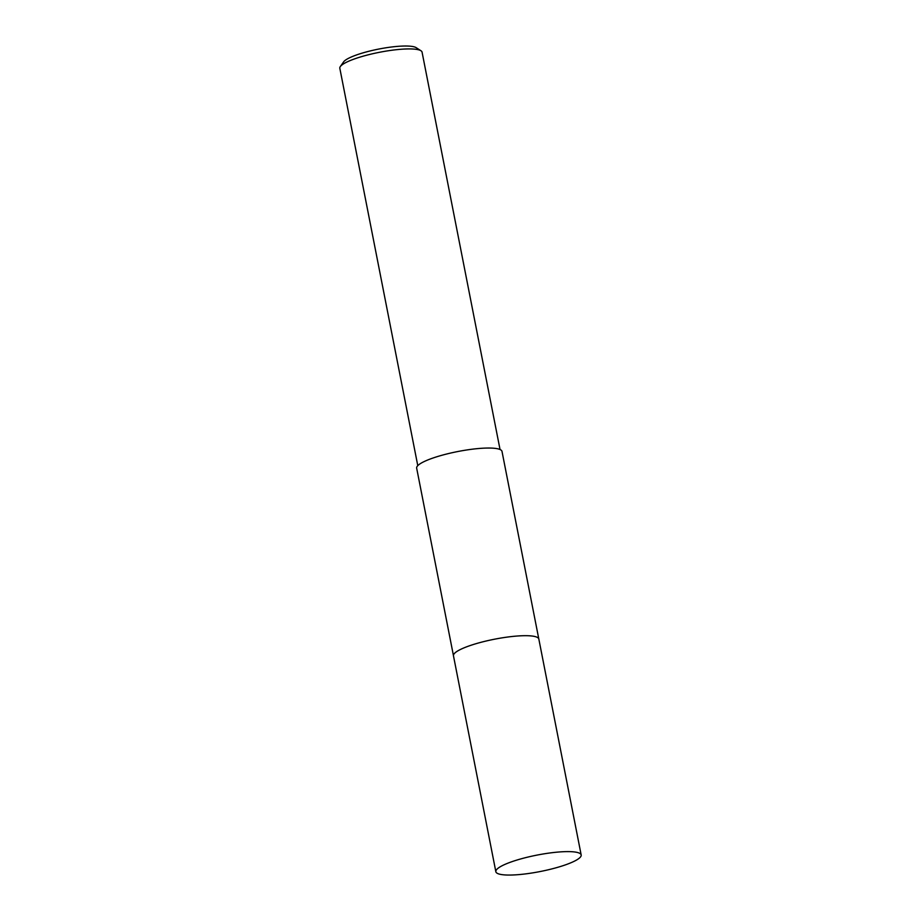 <?xml version="1.0" encoding="UTF-8"?>
<svg xmlns="http://www.w3.org/2000/svg" width="921" height="921" viewBox="0 0 921 921"><rect width="100%" height="100%" fill="white"/><g stroke="black" fill="none" stroke-linecap="round" stroke-linejoin="round"><path stroke-width="1.38" d="M537.346 637.401A43.483 8.37 168.9 0 0 495.924 638.932A43.483 8.37 168.9 0 0 454.836 653.047A43.483 8.37 168.9 0 0 454.226 653.714M538.371 638.172A43.483 8.37 168.9 0 0 498.376 638.483A43.483 8.37 168.9 0 0 454.836 653.058M538.785 638.875L502.003 451.394A43.483 8.37 168.9 0 0 463.977 450.415A43.483 8.37 168.9 0 0 418.019 465.404A43.483 8.37 168.9 0 0 416.66 468.133L453.443 655.614M500.034 449.506L422.071 52.152A41.906 8.07 168.9 0 0 420.966 50.759A41.906 8.07 168.9 0 0 381.363 51.933A41.906 8.07 168.9 0 0 341.127 65.656A41.906 8.07 168.9 0 0 340.31 66.577A41.906 8.07 168.9 0 0 339.826 68.292L417.777 465.635M420.966 50.759L416.177 47.673A37.715 7.264 168.9 0 0 380.534 48.721A37.715 7.264 168.9 0 0 344.316 61.085A37.715 7.264 168.9 0 0 343.591 61.914L340.31 66.577M581.174 854.964L538.831 639.047A43.494 8.37 168.9 0 0 506.941 637.136A43.494 8.37 168.9 0 0 453.466 655.798L495.843 871.703A43.483 8.37 168.9 0 0 527.721 873.615A43.483 8.37 168.9 0 0 581.174 854.964A43.483 8.37 168.9 0 0 549.296 853.053A43.483 8.37 168.9 0 0 495.843 871.703"/></g></svg>
